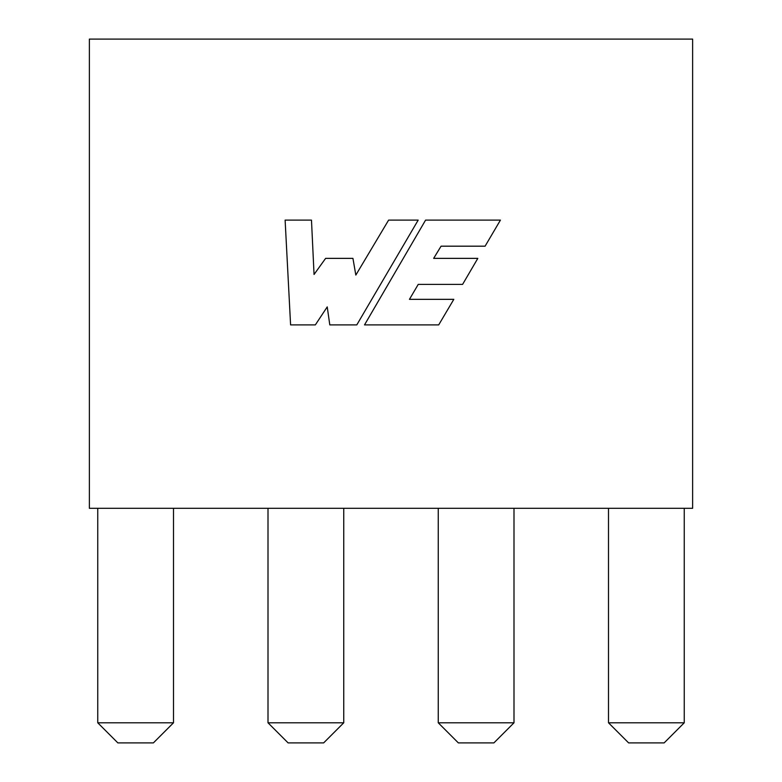 <?xml version="1.0" encoding="UTF-8"?>
<svg xmlns="http://www.w3.org/2000/svg" width="782" height="782" viewBox="0 0 782 782"><rect width="100%" height="100%" fill="white"/><g stroke="black" fill="none" stroke-linecap="round" stroke-linejoin="round"><path stroke-width="1.17" d="M684.25 722.793L664.143 742.9L628.62 742.9L608.504 722.793L684.25 722.793L684.25 508.3M608.504 722.793L608.504 508.3M513.999 722.793L493.892 742.9L458.36 742.9L438.252 722.793L513.999 722.793L513.999 508.3M438.252 722.793L438.252 508.3M89.373 508.3L692.627 508.3L692.627 39.1L89.373 39.1L89.373 508.3M425.584 220.113L364.52 324.892L438.702 324.892L453.814 299.34L409.445 299.34L418.233 284.394L462.592 284.394L477.822 258.363L433.658 258.363L441.068 246.183L485.094 246.183L500.431 220.113L425.584 220.113M388.615 220.113L355.83 275.078L352.936 258.363L325.615 258.363L314.051 274.472L311.48 220.113L285.117 220.113L290.591 324.892L315.342 324.892L327.228 306.896L329.799 324.892L356.797 324.892L418.184 220.113L388.615 220.113M173.496 722.793L153.38 742.9L117.857 742.9L97.75 722.793L173.496 722.793L173.496 508.3M97.75 722.793L97.75 508.3M343.748 722.793L323.64 742.9L288.108 742.9L268.001 722.793L343.748 722.793L343.748 508.3M268.001 722.793L268.001 508.3"/></g></svg>
